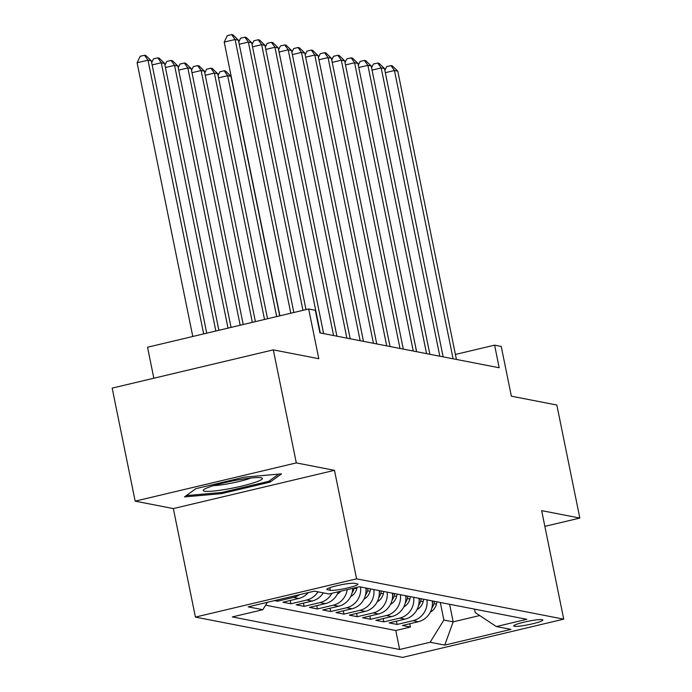 <?xml version="1.0" encoding="UTF-8"?>
<svg xmlns="http://www.w3.org/2000/svg" width="692" height="692" viewBox="0 0 692 692"><rect width="100%" height="100%" fill="white"/><g stroke="black" fill="none" stroke-linecap="round" stroke-linejoin="round"><path stroke-width="1.04" d="M542.217 619.669A14.861 1.721 168.5 0 0 525.963 621.71A14.861 1.721 168.5 0 0 513.715 625.94A14.861 1.721 168.5 0 0 514.346 626.286A14.861 1.721 168.5 0 0 530.6 624.245A14.861 1.721 168.5 0 0 542.848 620.015A14.861 1.721 168.5 0 0 542.217 619.669M195.421 617.091L402.588 657.4L563.729 619.15L356.57 578.841L195.421 617.091L173.346 508.577L334.487 470.335L296.314 462.905L135.165 501.155L173.346 508.577M135.165 501.155L112.165 388.117L273.314 349.867L318.796 358.715L308.675 308.978L147.534 347.228L153.84 378.23M544.855 526.37L579.835 518.066L556.835 405.028L511.353 396.179L501.233 346.45L494.59 345.152L455.414 354.451M296.314 462.905L273.314 349.867M274.534 600.613L277.578 601.201L277.328 599.947M308.312 592.594A18.58 17.776 -79 0 1 298.788 598.459L282.89 602.239L290.856 603.787L290.19 600.5M323.276 592.871A18.58 17.776 -79 0 1 312.066 601.045L296.176 604.817L304.143 606.374L303.468 603.087M338.336 591.772A18.58 17.776 -79 0 1 325.352 603.632L309.454 607.403L317.42 608.951L316.754 605.673M352.747 588.356A18.58 17.776 -79 0 1 338.63 606.218L322.732 609.989L330.698 611.538L330.032 608.251M365.886 587.992A18.58 17.776 -79 0 1 351.908 608.796L336.009 612.567L343.976 614.124L343.31 610.837M379.164 590.579A18.58 17.776 -79 0 1 365.186 611.382L349.287 615.153L357.262 616.702L356.588 613.423M392.442 593.165A18.58 17.776 -79 0 1 378.463 613.968L362.573 617.74L370.54 619.288L369.874 616.01M405.72 595.743A18.58 17.776 -79 0 1 391.75 616.546L375.851 620.326L383.818 621.874L383.152 618.587M418.997 598.329A18.58 17.776 -79 0 1 405.028 619.132L389.129 622.904L397.096 624.452L396.43 621.174M308.675 308.978L315.318 310.275L319.92 332.878L499.192 367.763L494.59 345.152M327.402 589.722L330.326 590.293A14.402 1.669 168.5 0 0 346.069 588.321A14.402 1.669 168.5 0 0 357.937 584.221A14.402 1.669 168.5 0 0 357.332 583.884L354.408 583.313A14.402 1.669 168.5 0 0 338.656 585.294A14.402 1.669 168.5 0 0 326.797 589.394A14.402 1.669 168.5 0 0 327.402 589.722L327.23 588.849M474.53 609.133L475.24 612.593L496.337 626.545L526.828 619.305L359.503 586.755L329.011 593.987L314.41 591.15L248.203 606.858L262.813 609.704L232.33 616.935L399.647 649.494L430.139 642.254L443.883 620.032L453.173 621.848L479.703 615.551M496.337 626.545L510.947 629.383L444.748 645.1L430.139 642.254M265.616 605.18L395.789 630.507L410.373 627.038L409.707 623.76M432.284 600.916A18.58 17.776 -79 0 1 418.305 621.719L402.407 625.49L410.373 627.038M426.973 599.877A18.58 17.776 101 0 1 412.994 620.681L397.096 624.452M413.686 597.291A18.58 17.776 101 0 1 399.716 618.103L383.818 621.874M400.409 594.713A18.58 17.776 101 0 1 386.439 615.517L370.54 619.288M387.131 592.127A18.58 17.776 101 0 1 373.152 612.93L357.262 616.702M373.853 589.541A18.58 17.776 101 0 1 359.875 610.344L343.976 614.124M360.567 586.963A18.58 17.776 101 0 1 346.597 607.766L330.698 611.538M347.228 589.662A18.58 17.776 101 0 1 333.319 605.18L317.42 608.951M331.892 593.303A18.58 17.776 101 0 1 320.033 602.594L304.143 606.374M317.965 591.842A18.58 17.776 101 0 1 306.755 600.016L290.856 603.787M299.601 594.662A18.58 17.776 101 0 1 293.477 597.43L277.578 601.201M334.487 470.335L356.57 578.841M579.835 518.066L541.654 510.635L563.729 619.15M449.601 604.28L453.173 621.848L444.748 645.1M440.302 602.472L443.883 620.032M267.389 602.308L262.813 609.704M395.789 630.507L399.647 649.494M184.47 496.908L221.552 493.638L270.079 482.116L281.532 473.864L244.449 477.134L195.922 488.656L184.47 496.908M269.768 480.577L270.079 482.116M221.319 492.514L221.552 493.638M290.787 313.225L235.098 39.505L238.42 40.153L293.832 312.507M279.905 315.812L224.217 42.091L235.098 39.505L231.638 34.6L232.962 34.859L238.42 40.153M224.217 42.091L227.279 35.638L231.638 34.6M206.726 333.181L151.314 60.827L147.993 60.187L137.102 62.764L192.791 336.485M137.102 62.764L140.173 56.311L144.524 55.273L147.993 60.187L203.682 333.899M144.524 55.273L145.856 55.533L151.314 60.827M261.126 477.765A30.197 3.495 168.5 0 0 231.102 481.269A30.197 3.495 168.5 0 0 203.699 489.685A30.197 3.495 168.5 0 0 204.512 491.199A30.197 3.495 168.5 0 0 240.47 486.389A30.197 3.495 168.5 0 0 261.654 477.895A30.197 3.495 168.5 0 0 261.126 477.765M278.738 474.115L268.747 481.321L221.725 492.479L186.278 495.602M213.724 485.585A22.862 2.647 168.5 0 0 250.833 478.042M302.958 310.336L248.385 42.091L251.698 42.74L305.994 309.618M238.783 41.953L240.557 38.216L244.916 37.186L248.385 42.091L239.259 44.262M244.916 37.186L246.24 37.446L251.698 42.74M320.31 332.956L261.663 44.677L264.984 45.326L323.631 333.605M252.07 44.539L253.834 40.802L258.194 39.764L261.663 44.677L252.537 46.84M258.194 39.764L259.526 40.024L264.984 45.326M333.587 335.542L274.94 47.264L278.262 47.904L336.909 336.191M265.347 47.117L267.121 43.388L271.472 42.35L274.94 47.264L265.815 49.426M271.472 42.35L272.804 42.61L278.262 47.904M346.874 338.128L288.218 49.841L291.54 50.49L350.187 338.769M278.625 49.703L280.398 45.966L284.749 44.937L288.218 49.841L279.092 52.012M284.749 44.937L286.081 45.196L291.54 50.49M218.888 330.292L164.592 63.413L161.271 62.764L215.852 331.018M151.678 62.626L153.451 58.889L157.811 57.86L159.134 58.119L164.592 63.413M157.811 57.86L161.271 62.764L152.154 64.936M231.059 327.402L177.87 65.999L174.557 65.351L228.014 328.129M164.956 65.212L166.729 61.476L171.088 60.446L172.412 60.697L177.87 65.999M171.088 60.446L174.557 65.351L165.431 67.513M243.221 324.513L191.156 68.577L187.835 67.937L240.185 325.24M178.242 67.79L180.015 64.062L184.366 63.024L185.698 63.283L191.156 68.577M184.366 63.024L187.835 67.937L178.709 70.1M255.391 321.633L204.434 71.164L201.113 70.515L252.346 322.351M191.52 70.376L193.293 66.64L197.644 65.61L198.976 65.87L204.434 71.164M197.644 65.61L201.113 70.515L191.987 72.686M360.151 340.706L301.496 52.428L304.817 53.076L363.473 341.355M291.903 52.289L293.676 48.552L298.036 47.514L301.496 52.428L292.37 54.59M298.036 47.514L299.359 47.774L304.817 53.076M337.359 594.047A12.309 11.773 -79 0 0 340.888 591.167M267.553 318.744L217.712 73.75L214.39 73.101L264.517 319.462M204.797 72.963L206.571 69.226L210.93 68.197L212.254 68.456L217.712 73.75M210.93 68.197L214.39 73.101L205.264 75.272M373.429 343.293L314.782 55.014L318.095 55.654L376.751 343.941M305.181 54.867L306.954 51.139L311.313 50.101L314.782 55.014L305.656 57.176M311.313 50.101L312.637 50.36L318.095 55.654M350.636 596.634A12.309 11.773 -79 0 0 356.761 588.667L357.098 587.318M352.15 592.611A12.309 11.773 -79 0 0 354.243 588.174L354.287 587.992M279.724 315.855L230.99 76.336L227.677 75.688L276.679 316.573M218.075 75.549L219.848 71.812L224.208 70.774L225.531 71.034L230.99 76.336M224.208 70.774L227.677 75.688L218.551 77.85M386.707 345.879L328.06 57.592L331.382 58.24L390.028 346.519M318.467 57.453L320.24 53.717L324.591 52.687L328.06 57.592L318.934 59.763M324.591 52.687L325.923 52.947L331.382 58.24M363.914 599.211A12.309 11.773 -79 0 0 370.047 591.253L370.627 588.918M365.428 595.198A12.309 11.773 -79 0 0 367.521 590.76L368.109 588.425M366.518 588.113L366.033 590.034M399.993 348.457L341.338 60.178L344.659 60.827L403.306 349.105M331.745 60.04L333.518 56.303L337.869 55.273L341.338 60.178L332.212 62.341M337.869 55.273L339.201 55.524L344.659 60.827M377.201 601.798A12.309 11.773 -79 0 0 383.325 593.831L383.913 591.504M378.714 597.784A12.309 11.773 -79 0 0 380.799 593.338L381.387 591.011M379.796 590.7L379.311 592.62M413.271 351.043L354.615 62.764L357.937 63.404L416.593 351.692M345.023 62.617L346.796 58.889L351.155 57.851L354.615 62.764L345.49 64.927M351.155 57.851L352.479 58.111L357.937 63.404M390.478 604.384A12.309 11.773 -79 0 0 396.603 596.418L397.191 594.082M391.992 600.371A12.309 11.773 -79 0 0 394.077 595.924L394.665 593.598M393.073 593.286L392.589 595.207M426.549 353.629L367.893 65.342L371.215 65.991L429.87 354.269M358.3 65.204L360.074 61.467L364.433 60.438L367.893 65.342L358.776 67.513M364.433 60.438L365.757 60.697L371.215 65.991M403.756 606.962A12.309 11.773 -79 0 0 409.88 599.004L410.468 596.668M405.27 602.948A12.309 11.773 -79 0 0 407.363 598.511L407.943 596.175M406.351 595.864L405.867 597.784M439.827 356.207L381.18 67.928L384.501 68.577L443.148 356.856M371.587 67.79L373.351 64.053L377.711 63.024L381.18 67.928L372.054 70.1M377.711 63.024L379.043 63.283L384.501 68.577M417.034 609.548A12.309 11.773 -79 0 0 423.158 601.582L423.746 599.255M418.548 605.535A12.309 11.773 -79 0 0 420.641 601.097L421.229 598.762M419.629 598.45L419.153 600.371M453.104 358.793L394.457 70.515L397.779 71.164L456.426 359.442M384.864 70.376L386.638 66.64L390.989 65.602L394.457 70.515L385.332 72.677M390.989 65.602L392.321 65.861L397.779 71.164M430.312 612.135A12.309 11.773 -79 0 0 436.444 604.168L437.033 601.832M431.834 608.121A12.309 11.773 -79 0 0 433.919 603.675L434.507 601.348M432.915 601.037L432.431 602.957M418.305 621.719L412.994 620.681M405.028 619.132L399.716 618.103M391.75 616.546L386.439 615.517M378.463 613.968L373.152 612.93M365.186 611.382L359.875 610.344M351.908 608.796L346.597 607.766M338.63 606.218L333.319 605.18M325.352 603.632L320.033 602.594M312.066 601.045L306.755 600.016M298.788 598.459L293.477 597.43M329.799 587.698L330.326 590.293M354.243 588.174L356.761 588.667M367.521 590.76L370.047 591.253M380.799 593.338L383.325 593.831M394.077 595.924L396.603 596.418M407.363 598.511L409.88 599.004M420.641 601.097L423.158 601.582M433.919 603.675L436.444 604.168"/></g></svg>
